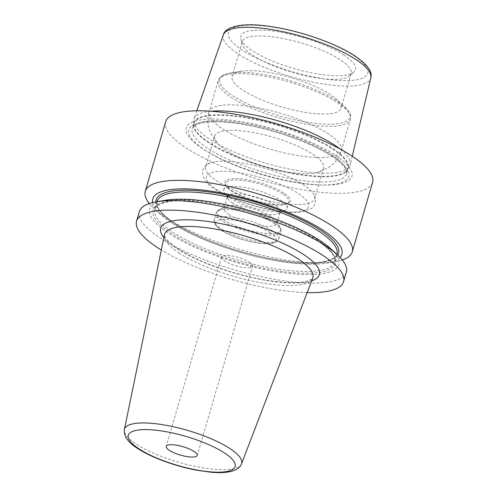 <?xml version="1.0" encoding="UTF-8"?>
<svg xmlns="http://www.w3.org/2000/svg" width="497" height="497" viewBox="0 0 497 497"><rect width="100%" height="100%" fill="white"/><g stroke="black" fill="none" stroke-linecap="round" stroke-linejoin="round"><path stroke-width="0.37" stroke-dasharray="2.48 1.86" d="M211.107 111.241A81.433 22.073 -163.7 0 0 193.967 118.926A81.433 22.073 -163.7 0 0 193.631 120.883A81.433 22.073 -163.7 0 0 209.237 138.893A81.433 22.073 -163.7 0 0 290.95 169.415A81.433 22.073 -163.7 0 0 349.497 166.464A81.433 22.073 -163.7 0 0 350.267 164.631A81.433 22.073 -163.7 0 0 339.967 148.926M344.123 55.248A59.677 16.177 -163.7 0 0 277.693 31.715A59.677 16.177 -163.7 0 0 240.846 38.915A59.677 16.177 -163.7 0 0 252.085 50.582A59.677 16.177 -163.7 0 0 309.507 72.45A59.677 16.177 -163.7 0 0 353.883 71.966A59.677 16.177 -163.7 0 0 344.123 55.248M349.739 75.755A56.726 15.376 16.3 0 0 351.162 73.568A56.726 15.376 16.3 0 0 340.457 59.864A56.726 15.376 -163.7 0 0 281.55 38.219A56.726 15.376 -163.7 0 0 242.275 41.729A56.726 15.376 -163.7 0 0 242.3 44.339A56.726 15.376 -163.7 0 0 252.979 55.434A56.726 15.376 16.3 0 0 307.556 76.215A56.726 15.376 16.3 0 0 349.739 75.755L353.883 71.966M241.151 71.245A56.726 15.376 -163.7 0 1 330.312 94.554A56.726 15.376 16.3 0 1 336.208 99.04A56.726 15.376 16.3 0 1 341.017 108.259A56.726 15.376 16.3 0 1 301.741 111.763A56.726 15.376 16.3 0 1 242.834 90.125A56.726 15.376 -163.7 0 1 232.13 76.42A56.726 15.376 -163.7 0 1 241.151 71.245L230.515 73.04A67.84 18.389 -163.7 0 0 232.528 95.617A67.84 18.389 16.3 0 0 318.21 123.666A67.84 18.389 16.3 0 0 344.197 106.283A67.84 18.389 16.3 0 0 337.152 100.916A67.84 18.389 -163.7 0 0 230.515 73.04C224.824 73.904 220.954 75.892 218.904 79.011L218.189 80.651A68.915 18.681 -163.7 0 0 231.192 97.3A68.915 18.681 16.3 0 0 302.766 123.591A68.915 18.681 16.3 0 0 350.484 119.336L350.764 117.559C350.783 115.074 349.801 112.595 347.819 110.117L336.208 99.04M214.673 136.116A56.726 15.376 -163.7 0 1 253.948 132.612A56.726 15.376 -163.7 0 1 312.855 154.25A56.726 15.376 16.3 0 1 323.559 167.955A56.726 15.376 16.3 0 1 316.409 172.757A56.726 15.376 16.3 0 1 225.377 149.821A56.726 15.376 -163.7 0 1 218.115 144.012A56.726 15.376 -163.7 0 1 214.673 136.116L205.665 166.93A56.726 15.376 -163.7 0 0 216.369 180.641A56.726 15.376 16.3 0 0 275.276 202.279A56.726 15.376 16.3 0 0 314.551 198.775A56.726 15.376 16.3 0 0 312.886 192.954A56.726 15.376 16.3 0 0 303.847 185.07A56.726 15.376 -163.7 0 0 210.2 162.929A56.726 15.376 -163.7 0 0 205.665 166.93M283.781 192.966A34.032 9.226 -163.7 0 0 244.052 179.274A34.032 9.226 -163.7 0 0 225.464 184.965A34.032 9.226 -163.7 0 0 231.291 190.308A34.032 9.226 -163.7 0 0 262.068 202.347A34.032 9.226 -163.7 0 0 288.154 203.298A34.032 9.226 -163.7 0 0 283.781 192.966M282.656 193.917A32.957 8.934 -163.7 0 0 248.432 181.349A32.957 8.934 -163.7 0 0 225.619 183.381A32.957 8.934 -163.7 0 0 226.191 186.17A32.957 8.934 -163.7 0 0 231.832 191.345A32.957 8.934 -163.7 0 0 261.633 203A32.957 8.934 -163.7 0 0 286.893 203.919A32.957 8.934 -163.7 0 0 288.875 201.881A32.957 8.934 -163.7 0 0 282.656 193.917M229.943 197.818A32.957 8.934 -163.7 0 0 259.738 209.479A32.957 8.934 -163.7 0 0 284.998 210.399A32.957 8.934 -163.7 0 0 286.986 208.355A32.957 8.934 -163.7 0 0 280.768 200.397A32.957 8.934 16.3 0 0 246.543 187.823A32.957 8.934 16.3 0 0 223.725 189.86A32.957 8.934 16.3 0 0 224.296 192.65A32.957 8.934 16.3 0 0 229.943 197.818M232.677 203.074A27.497 7.455 16.3 0 1 227.968 198.763A27.497 7.455 16.3 0 1 227.489 196.433A27.497 7.455 16.3 0 1 246.524 194.737A27.497 7.455 16.3 0 1 275.083 205.224A27.497 7.455 16.3 0 1 280.271 211.871A27.497 7.455 16.3 0 1 278.612 213.567A27.497 7.455 16.3 0 1 257.539 212.803A27.497 7.455 16.3 0 1 232.677 203.074M229.272 214.723A27.497 7.455 16.3 0 1 224.085 208.075A27.497 7.455 16.3 0 1 225.737 206.373A27.497 7.455 16.3 0 1 246.816 207.143A27.497 7.455 16.3 0 1 271.679 216.866A27.497 7.455 16.3 0 1 276.388 221.184A27.497 7.455 16.3 0 1 276.866 223.513A27.497 7.455 16.3 0 1 257.825 225.209A27.497 7.455 16.3 0 1 229.272 214.723M202.583 148.671A86.285 23.39 16.3 0 1 219.376 119.187A86.285 23.39 16.3 0 1 335.655 155.406A86.285 23.39 16.3 0 1 322.336 185.021A86.285 23.39 16.3 0 1 206.516 151.15A86.285 23.39 16.3 0 1 202.583 148.671M165.625 121.771A107.83 29.23 -163.7 0 0 185.971 147.826A107.83 29.23 16.3 0 0 297.952 188.966A107.83 29.23 16.3 0 0 372.613 182.3M139.353 211.604A107.83 29.23 -163.7 0 0 159.699 237.659A107.83 29.23 -163.7 0 0 271.685 278.798A107.83 29.23 -163.7 0 0 346.341 272.132M149.311 203.515A107.83 29.23 -163.7 0 0 154.424 208.858A107.83 29.23 -163.7 0 0 165.625 217.388A107.83 29.23 -163.7 0 0 335.127 261.702A107.83 29.23 -163.7 0 0 342.315 259.95M165.414 200.26A98.512 26.701 -163.7 0 0 168.334 233.056A98.512 26.701 16.3 0 0 292.758 273.791A98.512 26.701 16.3 0 0 330.499 248.537M340.047 257.371A98.512 26.701 16.3 0 1 326.212 263.205A98.512 26.701 16.3 0 1 171.359 222.718A98.512 26.701 -163.7 0 1 161.127 214.928L154.424 208.858M152.616 202.565A98.512 26.701 -163.7 0 0 161.127 214.928M307.152 292.64A107.83 29.23 16.3 0 1 161.32 249.991M252.6 266.156A16.177 4.386 16.3 0 0 249.544 262.248A16.177 4.386 -163.7 0 0 232.751 256.079A16.177 4.386 -163.7 0 0 221.55 257.079A16.177 4.386 -163.7 0 0 224.601 260.987A16.177 4.386 16.3 0 0 241.399 267.156A16.177 4.386 16.3 0 0 252.6 266.156L197.247 455.438M223.37 34.865A76.799 20.818 -163.7 0 0 237.771 53.701A76.799 20.818 16.3 0 0 318.037 83.092A76.799 20.818 16.3 0 0 370.787 77.973M209.001 142.397A80.427 21.8 16.3 0 1 193.582 124.61A80.427 21.8 16.3 0 1 246.717 117.497A80.427 21.8 16.3 0 1 333.033 148.678A80.427 21.8 16.3 0 1 347.527 169.626A80.427 21.8 16.3 0 1 289.701 172.546A80.427 21.8 16.3 0 1 209.001 142.397M354.007 55.745A72.494 19.65 16.3 0 1 339.898 80.514A72.494 19.65 16.3 0 1 242.201 50.085A72.494 19.65 -163.7 0 1 256.309 25.316A72.494 19.65 -163.7 0 1 354.007 55.745M316.409 172.757L328.542 167.651L332.704 164.408C336.811 160.637 339.693 156.015 341.358 150.541A68.915 18.681 16.3 0 0 328.355 133.892A68.915 18.681 -163.7 0 0 256.781 107.6A68.915 18.681 -163.7 0 0 209.063 111.856L218.189 80.651A68.915 18.681 -163.7 0 1 265.907 76.395A68.915 18.681 -163.7 0 1 337.482 102.686A68.915 18.681 16.3 0 1 350.484 119.336L341.358 150.541A68.915 18.681 16.3 0 1 293.64 154.803A68.915 18.681 16.3 0 1 222.066 128.512A68.915 18.681 -163.7 0 1 209.063 111.856C207.516 117.373 207.454 122.827 208.889 128.226L210.647 133.19L218.115 144.012M298.591 193.712A53.241 14.432 16.3 0 1 288.235 211.902A53.241 14.432 16.3 0 1 216.481 189.556A53.241 14.432 -163.7 0 1 226.843 171.366A53.241 14.432 -163.7 0 1 298.591 193.712M223.47 219.649A33.063 8.965 -163.7 0 0 262.074 232.95A33.063 8.965 -163.7 0 0 280.128 227.421A33.063 8.965 -163.7 0 0 274.468 222.227A33.063 8.965 -163.7 0 0 244.567 210.535A33.063 8.965 -163.7 0 0 219.227 209.61A33.063 8.965 -163.7 0 0 223.47 219.649M274.543 223.662A33.697 9.132 -163.7 0 0 239.548 210.809A33.697 9.132 -163.7 0 0 216.214 212.89A33.697 9.132 -163.7 0 0 222.575 221.035A33.697 9.132 -163.7 0 0 257.57 233.888A33.697 9.132 -163.7 0 0 280.898 231.807A33.697 9.132 -163.7 0 0 274.543 223.662M272.455 230.807A33.697 9.132 -163.7 0 0 237.46 217.953A33.697 9.132 -163.7 0 0 214.126 220.034A33.697 9.132 -163.7 0 0 220.482 228.179A33.697 9.132 -163.7 0 0 255.477 241.033A33.697 9.132 -163.7 0 0 278.811 238.951A33.697 9.132 -163.7 0 0 272.455 230.807M270.206 232.714A31.541 8.548 -163.7 0 0 227.701 219.475A31.541 8.548 -163.7 0 0 221.563 230.254A31.541 8.548 -163.7 0 0 264.069 243.493A31.541 8.548 -163.7 0 0 270.206 232.714M332.828 149.193A80.352 21.781 16.3 0 1 347.987 168.607A80.352 21.781 16.3 0 1 292.354 173.571A80.352 21.781 16.3 0 1 208.908 142.919A80.352 21.781 16.3 0 1 193.743 123.505A80.352 21.781 16.3 0 1 249.382 118.541A80.352 21.781 16.3 0 1 332.828 149.193M207.379 148.131A80.352 21.781 16.3 0 1 192.221 128.717A80.352 21.781 16.3 0 1 247.854 123.753A80.352 21.781 16.3 0 1 331.306 154.405A80.352 21.781 16.3 0 1 346.465 173.82A80.352 21.781 16.3 0 1 290.832 178.783A80.352 21.781 16.3 0 1 207.379 148.131M333.033 156.375A83.297 22.576 16.3 0 1 320.174 184.965A83.297 22.576 16.3 0 1 208.367 152.268A83.297 22.576 16.3 0 1 204.565 149.87A83.297 22.576 16.3 0 1 220.774 121.411A83.297 22.576 16.3 0 1 333.033 156.375M317.577 240.61A95.026 25.757 16.3 0 1 299.088 273.077A95.026 25.757 16.3 0 1 171.024 233.192A95.026 25.757 -163.7 0 1 189.519 200.726A95.026 25.757 -163.7 0 1 317.577 240.61M316.9 239.312A93.678 25.39 16.3 0 1 334.574 261.95A93.678 25.39 16.3 0 1 269.716 267.734A93.678 25.39 16.3 0 1 172.428 232A93.678 25.39 -163.7 0 1 154.753 209.361A93.678 25.39 -163.7 0 1 219.618 203.577A93.678 25.39 -163.7 0 1 316.9 239.312M157.052 201.521A93.678 25.39 -163.7 0 0 174.727 224.153A93.678 25.39 16.3 0 0 272.008 259.888A93.678 25.39 16.3 0 0 336.873 254.104C335.891 256.371 335.146 258.452 326.796 260.981C314.806 263.938 296.989 263.335 273.338 259.161C237.771 252.843 196.228 237.628 174.428 222.973C165.383 216.922 159.804 211.548 157.704 206.851L157.052 201.521M337.699 255.067A95.026 25.757 16.3 0 1 269.318 258.452A95.026 25.757 16.3 0 1 174.049 222.855A95.026 25.757 -163.7 0 1 155.834 201.881M163.873 237.597A82.632 22.396 -163.7 0 0 176.342 248.183A82.632 22.396 -163.7 0 0 311.687 280.817M179.144 252.979A77.259 20.942 -163.7 0 0 258.583 282.308A77.259 20.942 -163.7 0 0 312.719 278.121C313.309 278.73 310.836 279.867 305.307 281.538C297.032 283.284 284.626 282.93 268.076 280.476C236.64 275.767 197.297 261.807 177.858 248.662C170.49 243.605 166.178 239.585 164.911 236.597L164.457 234.764A77.259 20.942 -163.7 0 0 179.144 252.979M241.542 463.788A61.044 16.544 16.3 0 1 198.763 467.093A61.044 16.544 16.3 0 1 135.992 443.92A61.044 16.544 16.3 0 1 124.387 429.532M196.818 110.788L193.967 118.926M349.497 166.464L347.527 169.626L346.465 173.82C346.937 173.639 346.732 172.254 345.85 169.663C344.092 165.88 339.401 161.419 331.779 156.288C313.371 143.925 278.438 130.978 248.078 125.356C217.419 119.168 193.358 121.852 192.221 128.717L193.582 124.61L193.631 120.883M352.255 156.238L350.267 164.631M242.3 44.339L240.846 38.915M351.162 73.568L341.017 108.259M242.275 41.729L232.13 76.42M323.559 167.955L314.551 198.775M210.2 162.929C207.411 163.432 204.919 165.849 202.726 170.185L202.602 175.13C205.311 181.504 209.436 186.151 214.971 189.077C230.794 199.751 262.341 210.02 284.887 211.977C292.211 212.679 298.393 212.554 303.431 211.61L311.178 208.603C314.825 207.038 317.968 199.459 312.886 192.954M226.191 186.17L225.464 184.965M286.893 203.919L288.154 203.298M288.875 201.881L286.986 208.355M225.619 183.381L223.725 189.86M227.968 198.763L224.296 192.65M224.085 208.075L227.489 196.433M276.866 223.513L280.271 211.871M276.388 221.184L280.128 227.421L280.898 231.807L278.811 238.951L275.562 242.343C272.778 243.555 268.778 243.971 263.559 243.592C250.351 242.822 230.521 236.541 220.96 230.061L215.015 224.607L214.126 220.034L216.214 212.89L219.227 209.61L225.737 206.373M278.612 213.567L284.998 210.399M322.336 185.021L320.174 184.965C288.639 184.573 235.783 169.247 208.367 152.268L206.516 151.15M157.002 201.683L154.753 209.361C155.735 207.094 156.48 205.012 164.83 202.484C176.82 199.527 194.638 200.136 218.289 204.31C253.855 210.622 295.398 225.837 317.198 240.492C330.455 249.68 336.245 256.831 334.574 261.95L336.823 254.265M326.212 263.205L335.127 261.702M221.55 257.079L166.203 446.356"/><path stroke-width="0.75" d="M339.967 148.926A81.433 22.073 -163.7 0 0 334.823 145.254A81.433 22.073 -163.7 0 0 211.107 111.241M342.315 259.95A107.83 29.23 -163.7 0 0 352.274 251.861L372.613 182.3A107.83 29.23 16.3 0 0 352.267 156.244A107.83 29.23 -163.7 0 0 240.281 115.111A107.83 29.23 -163.7 0 0 165.625 121.771L145.286 191.333A107.83 29.23 -163.7 0 0 149.311 203.515M337.196 254.607A107.83 29.23 -163.7 0 0 325.995 246.077A107.83 29.23 -163.7 0 0 156.499 201.77L165.414 200.26A98.512 26.701 -163.7 0 1 320.267 240.747A98.512 26.701 16.3 0 1 330.499 248.537L337.196 254.607A107.83 29.23 -163.7 0 1 346.341 272.132L343.551 281.675A107.83 29.23 16.3 0 0 323.212 255.62A107.83 29.23 -163.7 0 0 211.225 214.48A107.83 29.23 -163.7 0 0 136.563 221.146A107.83 29.23 -163.7 0 0 156.909 247.195A107.83 29.23 16.3 0 0 161.32 249.991M156.499 201.77A107.83 29.23 -163.7 0 0 139.353 211.604L136.563 221.146M352.274 251.861A107.83 29.23 -163.7 0 0 331.928 225.806A107.83 29.23 -163.7 0 0 219.941 184.673A107.83 29.23 -163.7 0 0 145.286 191.333M152.616 202.565A98.512 26.701 -163.7 0 1 214.977 191.786A98.512 26.701 -163.7 0 1 323.292 230.409A98.512 26.701 16.3 0 1 340.047 257.371M343.551 281.675A107.83 29.23 16.3 0 1 307.152 292.64M194.197 451.531A16.177 4.386 -163.7 0 0 177.398 445.355A16.177 4.386 -163.7 0 0 166.203 446.356A16.177 4.386 -163.7 0 0 169.253 450.263A16.177 4.386 16.3 0 0 186.052 456.439A16.177 4.386 16.3 0 0 197.247 455.438A16.177 4.386 16.3 0 0 194.197 451.531M352.255 156.238L370.787 77.973A76.799 20.818 16.3 0 0 356.219 59.702A76.799 20.818 -163.7 0 0 276.959 30.491A76.799 20.818 -163.7 0 0 223.37 34.865L196.818 110.788M336.823 254.265L336.873 254.104A93.678 25.39 16.3 0 0 319.198 231.465A93.678 25.39 -163.7 0 0 221.91 195.731A93.678 25.39 -163.7 0 0 157.052 201.521L157.002 201.683M155.834 201.881A95.026 25.757 -163.7 0 1 218.537 193.42A95.026 25.757 -163.7 0 1 320.602 230.273A95.026 25.757 16.3 0 1 337.699 255.067M311.687 280.817A82.632 22.396 -163.7 0 0 303.779 254.632A82.632 22.396 -163.7 0 0 204.236 220.991A82.632 22.396 -163.7 0 0 163.873 237.597M312.719 278.121A77.259 20.942 -163.7 0 0 298.293 259.012A77.259 20.942 -163.7 0 0 217.27 229.397A77.259 20.942 -163.7 0 0 164.457 234.764L124.387 429.532A61.044 16.544 16.3 0 1 166.116 425.289A61.044 16.544 16.3 0 1 230.142 448.692A61.044 16.544 16.3 0 1 241.542 463.788L312.719 278.121M138.8 448.723A55.67 15.09 16.3 0 1 149.628 429.706A55.67 15.09 16.3 0 1 224.65 453.071A55.67 15.09 16.3 0 1 213.822 472.088A55.67 15.09 16.3 0 1 138.8 448.723M370.787 77.973C372.707 71.972 367.513 64.697 355.218 56.13C335.935 43.152 298.535 30.274 269.138 26.341C242.561 22.241 224.936 26.763 223.37 34.865M241.542 463.788C240.107 467.683 236.243 470.317 229.949 471.696C224.65 472.746 218.096 472.896 210.281 472.15L195.855 470.05C174.596 466.024 150.672 457.19 137.284 448.244C127.984 442.373 123.685 436.136 124.387 429.532"/></g></svg>
